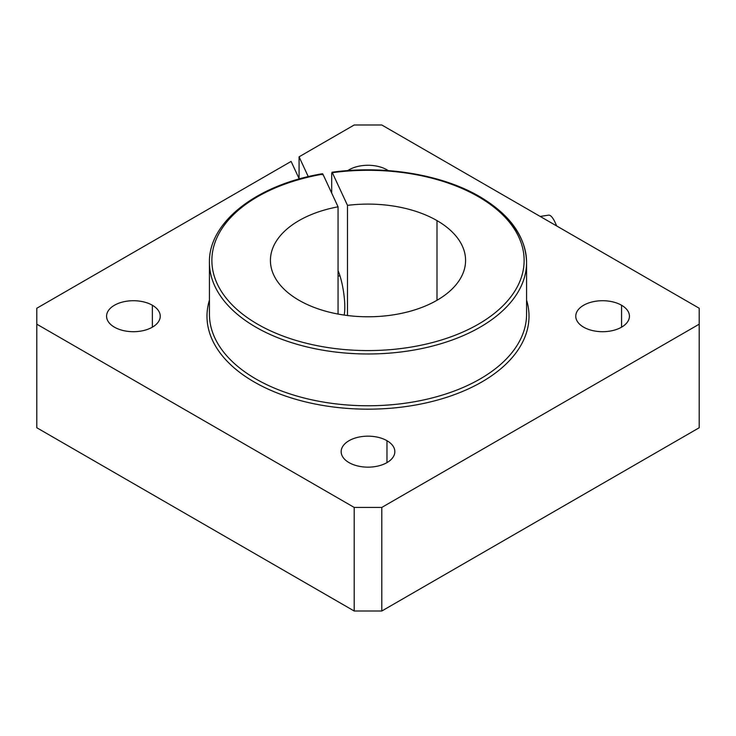 <?xml version="1.0" encoding="UTF-8"?>
<svg xmlns="http://www.w3.org/2000/svg" width="736" height="736" viewBox="0 0 736 736"><rect width="100%" height="100%" fill="white"/><g stroke="black" fill="none" stroke-linecap="round" stroke-linejoin="round"><path stroke-width="1.1" d="M338.063 206.816A97.584 56.341 0 0 0 270.416 260.443A97.584 56.341 0 0 0 368 316.774A97.584 56.341 0 0 0 465.584 260.443A97.584 56.341 0 0 0 437 220.607L437 300.279L437 220.607A97.584 56.341 180 0 1 425.298 306.047A97.584 56.341 180 0 1 280.986 285.936A97.584 56.341 180 0 1 338.063 206.816L338.063 314.06L338.063 206.816L322.902 174.138L338.063 206.816M209.429 300.095A161.009 92.957 0 0 0 368 409.17A161.009 92.957 0 0 0 526.571 300.095A161.009 92.957 180 0 1 368 409.17A161.009 92.957 180 0 1 209.429 300.095M526.571 314.217A158.571 91.549 180 0 1 368 405.766A158.571 91.549 180 0 1 209.429 314.217A158.571 91.549 0 0 0 368 405.766A158.571 91.549 0 0 0 526.571 314.217L526.571 262.43A158.571 91.549 180 0 1 368 353.979A158.571 91.549 180 0 1 209.429 262.43A158.571 91.549 0 0 0 368 353.979A158.571 91.549 0 0 0 526.571 262.43A158.571 91.549 180 0 0 480.12 197.699A2.438 1.408 -60 0 0 479.624 196.576A2.438 1.408 120 0 0 478.4 196.696A2.438 1.408 -60 0 1 479.624 196.576C441.839 174.414 384.045 164.947 331.954 172.261M331.688 173.319L331.688 193.09L331.688 173.319L332.322 172.684A156.133 90.142 180 0 1 478.4 196.696A156.133 90.142 0 0 0 332.322 172.684L331.688 173.319L332.322 172.684L347.493 205.362L332.322 172.684M381.8 124.991L699.2 308.246L381.8 124.991L354.2 124.991L299.074 156.823L299.074 178.59L299.074 156.823L308.274 176.64L299.074 156.823L354.2 124.991L381.8 124.991M347.493 315.514L347.493 205.362A97.584 56.341 180 0 1 437 220.607A97.584 56.341 0 0 0 347.493 205.362L347.493 315.514M338.063 270.71A26.836 5.667 81.2 0 1 344.144 315.063A26.836 5.667 -98.8 0 0 338.063 270.71M291.106 161.423L299.248 178.968L291.106 161.423L36.8 308.246L36.8 324.18L354.2 507.426L381.8 507.426L699.2 324.18L699.2 308.246L699.2 427.754L381.8 611.009L354.2 611.009L36.8 427.754L36.8 308.246L291.106 161.423M386.97 169.814A26.836 15.493 180 0 1 388.258 170.605A26.836 15.493 0 0 0 386.97 169.814A26.836 15.493 0 0 0 347.742 170.605A26.836 15.493 180 0 1 386.97 169.814L386.97 170.513L386.97 169.814M621.57 305.256A26.836 15.493 180 0 1 609.546 331.172A26.836 15.493 180 0 1 576.684 312.202A26.836 15.493 180 0 1 621.57 305.256A26.836 15.493 0 0 0 592.333 301.898A26.836 15.493 0 0 0 575.764 316.213A26.836 15.493 0 0 0 602.6 331.706A26.836 15.493 0 0 0 629.436 316.213A26.836 15.493 0 0 0 621.57 305.256L621.57 327.17L621.57 305.256M152.38 305.256A26.836 15.493 0 0 0 123.133 301.898A26.836 15.493 0 0 0 106.564 316.213A26.836 15.493 0 0 0 133.4 331.706A26.836 15.493 0 0 0 160.236 316.213A26.836 15.493 0 0 0 152.38 305.256A26.836 15.493 180 0 1 140.346 331.172A26.836 15.493 180 0 1 107.484 312.202A26.836 15.493 180 0 1 152.37 305.256L152.37 327.17L152.37 305.256M386.97 440.698A26.836 15.493 180 0 1 374.946 466.624A26.836 15.493 180 0 1 342.084 447.644A26.836 15.493 180 0 1 386.97 440.698A26.836 15.493 0 0 0 357.733 437.34A26.836 15.493 0 0 0 341.164 451.656A26.836 15.493 0 0 0 368 467.148A26.836 15.493 0 0 0 394.836 451.656A26.836 15.493 0 0 0 386.97 440.698L386.97 462.613L386.97 440.698M322.902 174.138A156.133 90.142 0 0 0 227.902 300.224A156.133 90.142 0 0 0 458.878 333.739A156.133 90.142 0 0 0 478.4 196.696A156.133 90.142 180 0 1 458.878 333.739A156.133 90.142 180 0 1 227.902 300.224A156.133 90.142 180 0 1 322.902 174.138L322.267 174.772M36.8 427.754L354.2 611.009L354.2 507.426L36.8 324.18L36.8 427.754M354.2 611.009L381.8 611.009L381.8 507.426L354.2 507.426L354.2 611.009M381.8 611.009L699.2 427.754L699.2 324.18L381.8 507.426L381.8 611.009M556.618 225.924A43.912 9.283 -98.8 0 0 548.532 215.151L540.196 216.448M338.063 276.11L339.958 275.816L338.063 276.11M479.624 196.576C510.14 214.627 525.789 236.578 526.571 262.43M322.524 173.724C257.195 184.488 208.546 221.876 209.429 262.43L209.429 314.217"/></g></svg>
